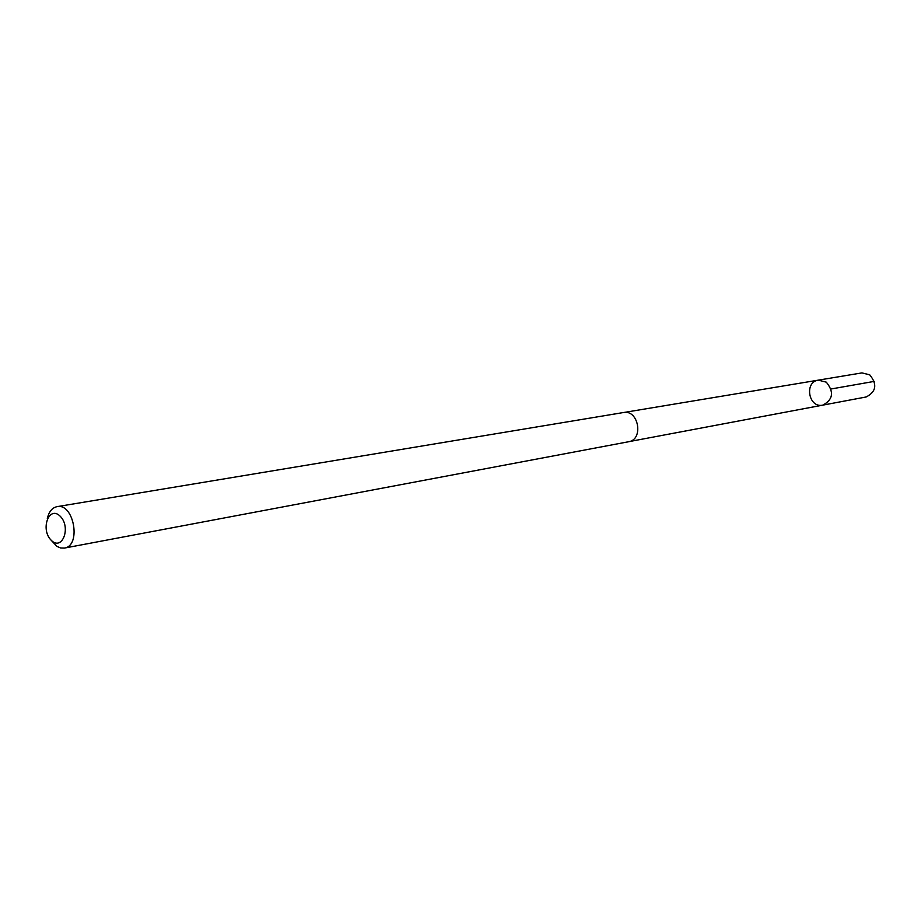<?xml version="1.0" encoding="UTF-8"?>
<svg xmlns="http://www.w3.org/2000/svg" width="921" height="921" viewBox="0 0 921 921"><rect width="100%" height="100%" fill="white"/><g stroke="black" fill="none" stroke-linecap="round" stroke-linejoin="round"><path stroke-width="1.38" d="M826.31 382.157C834.253 392.024 833.079 399.691 822.775 405.136C808.615 408.394 803.929 381.962 818.343 380.143L826.31 382.157C834.253 392.024 833.079 399.691 822.775 405.136L866.201 396.963C876.274 391.678 877.448 384.299 869.712 374.812L861.929 372.901L818.343 380.143L826.31 382.157M51.116 540.167L56.952 546.406L60.671 547.995L64.378 548.087L628.583 441.746C643.952 439.616 638.564 409.246 623.402 412.539L57.033 506.654C52.106 507.747 48.871 511.742 47.305 518.65M64.378 548.087C81.566 545.957 73.899 502.751 57.033 506.654M51.139 540.201C62.144 551.598 71.458 527.376 60.233 516.255C49.135 505.03 40.087 529.184 51.139 540.201M831.064 388.984L874.34 381.375M629.331 441.573L822.775 405.136M624.162 412.435L818.343 380.143"/></g></svg>
